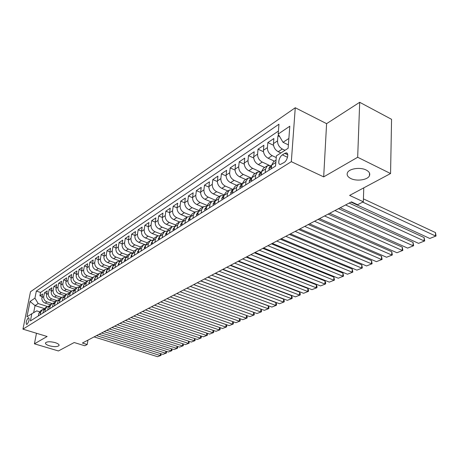 <?xml version="1.0" encoding="UTF-8"?>
<svg xmlns="http://www.w3.org/2000/svg" width="459" height="459" viewBox="0 0 459 459"><rect width="100%" height="100%" fill="white"/><g stroke="black" fill="none" stroke-linecap="round" stroke-linejoin="round"><path stroke-width="0.69" d="M55.16 342.615C57.989 343.533 59.286 344.497 59.039 345.507C57.576 346.906 54.369 347.004 49.417 345.799C46.566 344.887 45.257 343.917 45.493 342.896C46.944 341.49 50.169 341.398 55.16 342.615M366.162 170.019C369.26 171.655 370.35 173.571 369.438 175.768C367.693 179.951 356.677 181.546 350.819 178.534C347.67 176.922 346.545 174.994 347.44 172.75C349.092 168.591 360.281 166.915 366.162 170.019M26.989 324.37C29.026 321.621 29.583 319.384 28.665 317.651L28.309 317.777C26.278 320.52 25.721 322.757 26.639 324.49L26.989 324.37M295.263 107.75L30.489 291.763L22.95 329.155L291.327 161.671L295.263 107.75L326.596 123.655L323.681 176.881L357.676 157.265L359.695 102.3L326.596 123.655M359.695 102.3L391.561 119.323L390.563 173.542L349.632 195.408L363.321 201.782L363.78 187.846M36.473 333.263L34.419 343.82L58.425 350.957L74.192 342.534L84.783 345.765L87.204 344.514L87.944 340.13M357.676 157.265L390.563 173.542M278.831 135.193L277.942 135.789L279.68 136.633M280.874 152.962L278.211 151.705C275.067 149.863 273.478 147.167 273.438 143.615L273.868 138.526L267.844 142.577L273.518 145.279M274.482 161.189L268.148 158.246C265.027 156.439 263.455 153.782 263.437 150.277L263.885 145.239L258.027 149.175L263.477 151.728M264.648 167.483L258.36 164.603C255.267 162.836 253.718 160.22 253.712 156.748L254.183 151.763L248.485 155.595L253.724 158.011M255.084 173.6L248.847 170.782C245.777 169.055 244.245 166.474 244.257 163.043L244.745 158.108L239.208 161.832L244.251 164.127M245.777 179.549L239.587 176.801C236.546 175.103 235.037 172.555 235.06 169.159L235.565 164.282L230.177 167.908L235.037 170.082M236.724 185.344L230.579 182.653C227.561 180.989 226.069 178.476 226.109 175.12L226.631 170.289L221.387 173.818L226.08 175.889M227.911 190.984L221.812 188.345C218.817 186.715 217.348 184.237 217.4 180.915L217.933 176.136L212.827 179.572L217.365 181.546M219.322 196.475L213.274 193.893C210.302 192.292 208.851 189.848 208.914 186.561L209.465 181.833L204.49 185.178L208.879 187.06M210.956 201.822L204.955 199.298C202.012 197.731 200.572 195.316 200.652 192.063L201.214 187.381L196.366 190.64L200.617 192.441M202.809 207.038L196.848 204.565C193.927 203.021 192.51 200.646 192.596 197.422L193.176 192.786L188.448 195.964L192.573 197.691M194.863 212.121L188.947 209.7C186.05 208.185 184.65 205.839 184.748 202.648L185.338 198.058L180.726 201.157L184.73 202.809M187.106 217.078L181.242 214.703C178.367 213.217 176.985 210.899 177.094 207.743L177.69 203.194L173.198 206.217L177.082 207.807M179.549 221.915L173.726 219.586C170.874 218.128 169.509 215.839 169.623 212.712L170.237 208.208L165.848 211.157L169.629 212.683M172.205 226.648L166.393 224.353C163.565 222.919 162.211 220.653 162.337 217.566L162.962 213.102L158.682 215.982L162.354 217.446M165.062 231.279L159.239 229.001C156.427 227.589 155.096 225.358 155.228 222.294L155.859 217.876L151.677 220.687L155.257 222.099M158.12 235.806L152.25 233.539C149.462 232.156 148.142 229.948 148.286 226.918L148.928 222.54L144.843 225.283L148.326 226.643M151.372 240.246L145.423 237.974C142.663 236.614 141.355 234.429 141.504 231.428L142.152 227.09L138.165 229.775L141.556 231.078M144.832 244.595L138.761 242.306C136.019 240.964 134.728 238.812 134.883 235.84L135.537 231.543L131.641 234.159L134.946 235.421M138.503 248.876L132.244 246.535C129.524 245.221 128.25 243.086 128.411 240.143L129.077 235.886L125.267 238.445L128.486 239.661M132.347 253.064L125.881 250.671C123.184 249.375 121.916 247.269 122.088 244.354L122.76 240.137L119.036 242.639L122.174 243.809M125.927 257.011L119.656 254.716C116.982 253.443 115.731 251.36 115.903 248.468L116.58 244.286L112.943 246.735L116.001 247.866M119.661 260.873L113.568 258.669C110.917 257.413 109.678 255.353 109.862 252.49L110.539 248.348L106.981 250.746L109.965 251.836M113.545 264.665L107.618 262.537C104.985 261.303 103.757 259.266 103.946 256.426L104.629 252.324L101.146 254.665L104.067 255.72M107.572 268.372L101.795 266.323C99.178 265.101 97.968 263.087 98.163 260.282L98.851 256.208L95.443 258.503L98.289 259.524M101.743 272.009L96.097 270.024C93.498 268.825 92.299 266.834 92.5 264.045L93.194 260.012L89.855 262.255L92.638 263.242M96.046 275.572L90.515 273.644C87.944 272.468 86.757 270.494 86.958 267.735L87.658 263.736L84.387 265.933L87.107 266.886M90.475 279.066L85.058 277.196C82.5 276.031 81.323 274.08 81.53 271.349L82.236 267.385L79.034 269.531L81.691 270.46M85.035 282.492L79.711 280.667C77.169 279.52 76.01 277.592 76.217 274.884L76.928 270.953L73.79 273.059L76.383 273.954M79.711 285.848L74.473 284.075C71.954 282.939 70.801 281.034 71.013 278.349L71.724 274.448L68.655 276.513L71.191 277.379M74.507 289.147L69.338 287.409C66.842 286.29 65.7 284.402 65.918 281.74L66.63 277.873L63.623 279.898L66.102 280.736M69.418 292.377L64.312 290.673C61.827 289.572 60.703 287.707 60.921 285.062L61.638 281.229L58.689 283.214L61.116 284.029M64.438 295.544L59.383 293.875C56.922 292.79 55.803 290.943 56.027 288.321L56.744 284.523L53.858 286.462L56.227 287.254M59.567 298.66L54.552 297.013C52.108 295.946 51.001 294.11 51.23 291.517L51.947 287.747L49.113 289.652L51.437 290.421M54.799 301.712L49.813 300.088C47.386 299.038 46.29 297.22 46.525 294.649L47.243 290.908L44.466 292.779L46.738 293.525M363.321 201.782L357.641 204.72L351.468 201.868L82.39 343.039L87.204 344.514M284.769 153.369L282.405 154.884C278.986 156.869 277.299 164.775 280.38 164.471L284.064 162.52C287.529 160.564 289.233 152.554 286.123 152.893L284.769 153.369L287.77 154.792M39.531 311.764L36.737 310.881L31.843 313.704L30.403 320.95L275.561 166.06L276.393 155.848L288.137 148.268L289.801 126.219L278.165 134.068L278.969 124.205L36.336 291.081L34.93 298.161L38.183 303.531L35.045 305.596L33.645 312.665M31.843 313.704L26.955 316.865L30.047 301.454L34.93 298.161M51.987 303.519L47.019 301.907C44.603 300.863 43.507 299.061 43.743 296.497L44.466 292.779M50.123 304.707L45.171 303.106L47.019 301.907M56.698 300.496L51.701 298.866C49.262 297.805 48.161 295.986 48.396 293.404L49.113 289.652M61.506 297.421L56.474 295.768C54.019 294.689 52.905 292.853 53.135 290.249L53.858 286.462M66.417 294.282L61.34 292.601C58.872 291.511 57.748 289.652 57.972 287.03L58.689 283.214M71.42 291.081L66.308 289.377C63.824 288.269 62.688 286.393 62.906 283.742L63.623 279.898M76.527 287.816L71.38 286.083C68.873 284.959 67.725 283.065 67.943 280.392L68.655 276.513M81.736 284.482L76.555 282.721C74.025 281.585 72.872 279.663 73.084 276.972L73.79 273.059M87.055 281.08L81.834 279.29C79.287 278.137 78.122 276.198 78.328 273.478L79.034 269.531M92.488 277.609L87.227 275.784C84.663 274.614 83.481 272.657 83.687 269.909L84.387 265.933M98.031 274.057L92.735 272.204C90.153 271.017 88.96 269.037 89.161 266.272L89.855 262.255M103.7 270.437L98.358 268.549C95.759 267.345 94.554 265.342 94.749 262.548L95.443 258.503M109.483 266.736L104.107 264.814C101.485 263.592 100.269 261.567 100.458 258.75L101.146 254.665M115.398 262.95L109.982 260.999C107.337 259.754 106.109 257.711 106.293 254.865L106.981 250.746M121.446 259.083L115.989 257.097C113.327 255.835 112.082 253.764 112.26 250.895L112.943 246.735M127.625 255.129L122.128 253.11C119.443 251.825 118.187 249.73 118.365 246.833L119.036 242.639M133.942 251.084L128.411 249.03C125.703 247.722 124.435 245.611 124.601 242.679L125.267 238.445M140.408 246.948L134.831 244.854C132.106 243.528 130.821 241.388 130.981 238.433L131.641 234.159M147.041 242.725L141.406 240.585C138.658 239.237 137.361 237.068 137.516 234.084L138.165 229.775M153.845 238.405L148.137 236.213C145.365 234.842 144.051 232.65 144.201 229.638L144.843 225.283M160.834 233.992L155.022 231.738C152.233 230.343 150.902 228.123 151.045 225.082L151.677 220.687M168 229.477L162.079 227.153C159.262 225.736 157.919 223.487 158.051 220.418L158.682 215.982M175.361 224.864L169.308 222.46C166.468 221.014 165.108 218.742 165.234 215.638L165.848 211.157M182.923 220.142L176.709 217.646C173.852 216.178 172.475 213.877 172.59 210.738L173.198 206.217M190.692 215.317L184.3 212.718C181.42 211.22 180.026 208.891 180.129 205.724L180.726 201.157M198.672 210.377L192.086 207.663C189.177 206.137 187.771 203.773 187.863 200.577L188.448 195.964M206.883 205.322L200.067 202.476C197.135 200.922 195.712 198.529 195.792 195.299L196.366 190.64M215.328 200.147L208.254 197.152C205.299 195.574 203.859 193.147 203.928 189.883L204.49 185.178M224.021 194.851L216.659 191.696C213.682 190.083 212.219 187.622 212.282 184.323L212.827 179.572M232.977 189.424L225.289 186.084C222.288 184.443 220.808 181.953 220.854 178.614L221.387 173.818M242.203 183.875L234.153 180.33C231.124 178.654 229.626 176.13 229.661 172.756L230.177 167.908M251.675 178.178L243.259 174.414C240.206 172.704 238.686 170.14 238.709 166.732L239.208 161.832M259.892 171.637L252.616 168.333C249.541 166.588 248.003 163.989 248.009 160.541L248.485 155.595M269.123 165.251L262.244 162.079C259.134 160.3 257.579 157.667 257.568 154.178L258.027 149.175M276.255 157.575L272.141 155.653C269.008 153.834 267.431 151.16 267.402 147.632L267.844 142.577M284.987 150.3L282.325 149.032C279.164 147.173 277.569 144.465 277.523 140.902L277.942 135.789M278.412 131.062L40.57 292.469L39.91 295.843L42.136 296.566M45.171 303.106C42.762 302.068 41.671 300.272 41.907 297.719L42.635 294.012L39.91 295.843M271.338 168.728L271.642 165.12L273.558 161.78L276.037 160.197M275.469 166.124L275.934 161.505M265.239 172.584L265.549 168.998L267.465 165.676L271.246 165.728M267.104 165.911L263.466 168.235L261.544 171.546L261.228 175.114M255.302 178.861L255.629 175.315L257.551 172.022L261.309 172.05M257.189 172.251L253.661 174.512L251.739 177.788L251.406 181.322M245.645 184.966L245.984 181.454L247.912 178.19L251.647 178.195M247.55 178.419L244.131 180.605L242.203 183.858L241.859 187.358M236.253 190.892L236.609 187.421L238.537 184.185L242.174 184.139M238.175 184.415L234.859 186.538L232.931 189.762L232.57 193.222M227.125 196.664L227.486 193.228L229.42 190.015L232.914 189.906M229.058 190.244L225.839 192.304L223.912 195.505L223.539 198.931M218.237 202.276L218.616 198.879L220.544 195.695L223.906 195.528M220.188 195.918L217.061 197.921L215.133 201.094L214.749 204.479M209.591 207.743L209.975 204.375L211.909 201.22L215.145 201.002M211.553 201.444L208.518 203.389L206.584 206.533L206.194 209.883M201.168 213.062L201.57 209.729L203.498 206.596L206.613 206.343M203.142 206.825L200.193 208.707L198.265 211.834L197.863 215.151M192.969 218.243L193.377 214.944L195.304 211.84L198.305 211.547M194.949 212.064L192.086 213.9L190.158 216.992L189.745 220.28M184.977 223.292L185.39 220.027L187.318 216.946L190.215 216.619M186.968 217.17L184.185 218.954L182.257 222.024L181.839 225.277M177.191 228.215L177.61 224.985L179.538 221.927L182.332 221.571M179.188 222.15L176.48 223.883L174.552 226.93L174.127 230.148M169.595 233.011L170.025 229.81L171.947 226.78L174.649 226.407M171.597 227.004L168.964 228.685L167.042 231.709L166.611 234.893M162.188 237.687L162.624 234.526L164.546 231.514L167.162 231.118M164.196 231.738L161.631 233.379L159.715 236.374L159.279 239.529M154.964 242.254L155.406 239.122L157.322 236.133L159.852 235.725M156.978 236.356L154.482 237.951L152.566 240.929L152.118 244.05M147.907 246.713L148.36 243.609L150.271 240.642L152.721 240.218M149.927 240.866L147.5 242.421L145.589 245.37L145.136 248.462M141.028 251.062L141.481 247.986L143.386 245.049L145.761 244.613M143.047 245.267L140.678 246.781L138.773 249.707L138.32 252.771M134.303 255.307L134.762 252.261L136.667 249.346L138.968 248.898M136.329 249.564L134.022 251.039L132.123 253.942L131.658 256.977M127.74 259.455L128.204 256.438L130.104 253.546L132.335 253.093M129.765 253.764L127.516 255.198L125.623 258.084L125.152 261.085M121.325 263.506L121.796 260.517L123.683 257.648L125.852 257.189M123.351 257.866L121.159 259.266L119.271 262.123L118.801 265.101M115.054 267.471L115.53 264.51L117.412 261.659L119.518 261.194M117.079 261.877L114.945 263.242L113.063 266.077L112.587 269.026M108.926 271.338L109.403 268.406L111.285 265.583L113.333 265.113M110.952 265.795L108.869 267.127L106.993 269.944L106.511 272.864M102.936 275.125L103.418 272.221L105.289 269.416L107.28 268.945M104.962 269.628L102.931 270.925L101.06 273.719L100.573 276.616M97.073 278.825L97.56 275.951L99.425 273.168L101.359 272.692M99.098 273.38L97.119 274.643L95.254 277.42L94.766 280.288M91.341 282.451L91.829 279.594L93.693 276.834L95.57 276.358M93.366 277.047L91.433 278.28L89.574 281.034L89.08 283.874M85.73 285.991L86.223 283.163L88.076 280.426L89.907 279.95M87.755 280.633L85.867 281.843L84.014 284.574L83.521 287.391M80.239 289.463L80.732 286.657L82.586 283.943L84.364 283.467M82.259 284.15L80.417 285.326L78.575 288.034L78.076 290.828M74.869 292.859L75.362 290.082L77.204 287.38L78.942 286.904M76.882 287.586L75.087 288.74L73.245 291.425L72.746 294.196M69.602 296.181L70.101 293.427L71.937 290.754L73.629 290.277M71.615 290.954L69.86 292.079L68.03 294.747L67.53 297.495M64.449 299.44L64.948 296.709L66.779 294.053L68.425 293.576M66.457 294.253L64.742 295.355L62.917 298L62.418 300.725M59.4 302.63L59.905 299.922L61.724 297.283L63.331 296.812M61.408 297.489L59.733 298.557L57.914 301.19L57.409 303.887M54.455 305.757L54.96 303.072L56.773 300.45L58.339 299.985M56.457 300.656L54.822 301.701L53.009 304.311L52.504 306.985M49.606 308.815L50.111 306.159L51.919 303.56L53.445 303.095M51.603 303.76L50.002 304.782L48.201 307.375L47.69 310.026M44.856 311.822L45.361 309.182L47.162 306.601L48.654 306.142M46.847 306.801L45.286 307.8L43.485 310.376L42.98 313.004M40.197 314.765L40.702 312.149L42.498 309.584L43.949 309.125M42.182 309.785L40.656 310.76L38.866 313.313L38.355 315.924M288.877 138.452L283.031 142.307L278.165 134.068M288.395 144.883L283.031 142.307M323.681 176.881L291.327 161.671M34.419 343.82L47.116 336.493L22.95 329.155M44.351 308.568L35.045 305.596L30.047 301.454M47.386 306.48L38.183 303.531M40.57 292.469L36.336 291.081M362.702 202.103L435.516 235.989L435.499 232.598L363.419 198.879M351.009 202.115L429.79 238.473L436.05 236.001L429.79 238.473M435.499 232.598L436.05 236.001M345.575 204.961L424.139 240.929L424.139 237.578L349.173 203.073M269.295 170.019L268.802 168.608L270.07 166.474L271.608 165.492M340.222 207.772L418.562 243.35L424.695 240.929L418.562 243.35M271.608 165.521L270.976 166.393L271.126 166.875L271.51 166.674M424.139 237.578L424.695 240.929M334.938 210.543L413.054 245.743L413.071 242.427L338.535 208.656M259.318 176.325L258.853 174.919L260.121 172.802L261.515 171.918M329.728 213.274L407.621 248.101L413.628 245.731L407.621 248.101M261.51 171.97L260.976 172.75L261.114 173.232L261.406 173.1M413.071 242.427L413.628 245.731M324.588 215.971L402.256 250.436L402.291 247.154L328.179 214.089M249.621 182.452L249.18 181.053L250.448 178.958L251.704 178.161M319.521 218.633L396.955 252.731L402.847 250.407L396.955 252.731M251.693 178.253L251.251 178.93L251.589 179.337M402.291 247.154L402.847 250.407M314.518 221.261L391.728 255.003L391.779 251.756L318.098 219.379M240.195 188.408L239.776 187.02L241.044 184.937L242.168 184.225M309.578 223.849L386.564 257.247L392.342 254.969L386.564 257.247M242.151 184.363L241.801 184.937L242.054 185.379M391.779 251.756L392.342 254.969M304.707 226.402L381.463 259.461L381.532 256.248L308.282 224.531M231.02 194.203L230.625 192.82L231.898 190.755L232.891 190.124M299.899 228.926L376.426 261.653L382.095 259.415L376.426 261.653M232.874 190.324L232.776 191.248M381.532 256.248L382.095 259.415M295.154 231.416L371.451 263.81L371.538 260.632L298.723 229.546M222.099 199.837L221.726 198.466L222.994 196.418L223.872 195.861M290.472 233.872L366.54 265.945L372.1 263.759L366.54 265.945M223.843 196.136L223.74 196.94M371.538 260.632L372.1 263.759M285.848 236.299L361.686 268.056L361.79 264.9L289.405 234.434M213.412 205.328L213.056 203.962L214.33 201.931L215.093 201.449M281.281 238.697L356.89 270.133L362.346 267.987L356.89 270.133M215.053 201.805L214.978 202.459M361.79 264.9L362.346 267.987M276.777 241.061L352.151 272.193L352.271 269.072L280.323 239.196M204.955 210.67L204.622 209.315L206.544 206.883M272.325 243.396L347.474 274.224L352.828 272.118L347.474 274.224M206.493 207.348L206.441 207.801M352.271 269.072L352.828 272.118M267.93 245.703L342.844 276.232L342.976 273.145L271.464 243.844M196.722 215.873L196.4 214.525L198.225 212.178M263.586 247.975L338.277 278.217L343.539 276.152L338.277 278.217M342.976 273.145L343.539 276.152M259.301 250.224L333.762 280.179L333.905 277.121L262.829 248.376M188.695 220.945L188.391 219.609L190.112 217.337M255.066 252.45L329.298 282.119L334.462 280.093L329.298 282.119M333.905 277.121L334.462 280.093M250.889 254.642L324.886 284.035L325.041 281.006L254.401 252.8M180.869 225.885L180.588 224.56L182.212 222.363M246.753 256.81L320.525 285.928L325.597 283.937L320.525 285.928M325.041 281.006L325.661 282.727L325.597 283.937M242.673 258.951L316.211 287.804L316.377 284.804L246.179 257.115M173.238 230.705L172.974 229.385L174.512 227.262M238.64 261.068L311.954 289.652L316.939 287.695L311.954 289.652M316.377 284.804L317.003 286.496L316.939 287.695M234.658 263.156L307.737 291.482L307.914 288.51L238.146 261.326M165.797 235.41L165.55 234.096L166.996 232.042M230.716 265.222L303.571 293.29L308.471 291.373L303.571 293.29M307.914 288.51L308.546 290.186L308.471 291.373M226.826 267.264L299.452 295.08L299.641 292.136L230.303 265.44M158.539 239.994L158.303 238.691L159.669 236.706M222.982 269.284L295.384 296.853L300.197 294.965L295.384 296.853M299.641 292.136L300.272 293.789L300.197 294.965M219.178 271.275L291.356 298.597L291.551 295.682L222.644 269.456M151.453 244.469L151.235 243.172L152.52 241.256M215.426 273.248L287.368 300.329L292.108 298.476L287.368 300.329M291.551 295.682L292.188 297.312L292.108 298.476M211.708 275.193L283.433 302.039L283.639 299.153L215.162 273.386M144.539 248.841L144.327 247.556L145.543 245.691M208.036 277.121L279.537 303.732L284.19 301.907L279.537 303.732M283.639 299.153L284.276 300.754L284.19 301.907M204.41 279.026L275.681 305.407L275.899 302.544L207.847 277.225M137.786 253.11L137.591 251.83L138.727 250.023M200.818 280.908L271.866 307.065L276.45 305.269L271.866 307.065M275.899 302.544L276.536 304.128L276.45 305.269M197.272 282.773L268.096 308.7L268.32 305.866L200.698 280.971M131.188 257.275L131.004 256.007L132.072 254.257M193.761 284.609L264.367 310.318L268.871 308.557L264.367 310.318M268.32 305.866L268.963 307.427L268.871 308.557M190.296 286.433L260.672 311.925L260.907 309.114L193.704 284.643M124.739 261.349L124.573 260.087L125.571 258.4M186.865 288.229L257.023 313.508L261.458 311.776L257.023 313.508M260.907 309.114L261.55 310.657L261.458 311.776M183.468 290.013L253.408 315.081L253.649 312.298L254.292 313.818L254.194 314.931L249.828 316.635L254.194 314.931M118.445 265.325L118.284 264.074L119.22 262.45M180.112 291.775L249.828 316.635M176.795 293.513L246.288 318.173L246.535 315.459M112.283 269.215L112.134 267.97L113.012 266.409M173.508 295.235L242.788 319.694L247.085 318.012L242.788 319.694M246.563 315.471L247.189 316.911L247.085 318.012M170.26 296.939L239.323 321.197L239.569 318.557M106.264 273.025L106.127 271.785L106.936 270.288M167.047 298.625L235.892 322.688L240.126 321.036L235.892 322.688M239.627 318.575L240.223 319.946L240.126 321.036M163.869 300.295L232.495 324.163L232.742 321.587M100.372 276.743L100.246 275.515L100.997 274.08M160.725 301.947L229.133 325.62L233.304 323.997L229.133 325.62M232.833 321.621L233.407 322.912L233.304 323.997M157.609 303.577L225.805 327.066L226.058 324.559M94.611 280.38L94.497 279.164L95.185 277.793M154.528 305.195L222.512 328.501L226.62 326.9L222.512 328.501M226.172 324.599L226.723 325.827L226.62 326.9M151.481 306.796L219.247 329.918L219.5 327.468M88.977 283.943L88.868 282.733L89.505 281.436M148.464 308.379L216.023 331.318L220.068 329.746L216.023 331.318M219.649 327.519L220.177 328.678L220.068 329.746M145.48 309.945L212.821 332.706L213.079 330.319M83.458 287.432L83.36 286.227L83.94 284.999M142.525 311.495L209.66 334.083L213.647 332.528L209.66 334.083M213.251 330.377L213.756 331.473L213.647 332.528M139.599 313.027L206.521 335.443L206.779 333.114M78.059 290.845L77.967 289.646L78.489 288.493M136.707 314.547L203.417 336.791L207.348 335.265L203.417 336.791M206.98 333.177L207.462 334.215L207.348 335.265M133.839 316.05L200.348 338.128L200.6 335.85M72.763 294.116L73.159 291.918M131.004 317.536L197.301 339.448L201.174 337.944L197.301 339.448M200.83 335.925L201.289 336.906L201.174 337.944M128.193 319.011L194.289 340.756L194.541 338.535M67.571 297.248L67.932 295.28M125.416 320.468L191.3 342.053L195.121 340.572L191.3 342.053M194.794 338.622L195.121 340.572M122.662 321.914L188.345 343.338L188.597 341.169M62.493 300.318L62.814 298.579M119.937 323.343L185.413 344.611L189.177 343.148L185.413 344.611M188.878 341.261L189.177 343.148M117.234 324.76L182.51 345.874L182.768 343.751M57.513 303.324L57.794 301.815M114.566 326.16L179.635 347.119L183.348 345.679L179.635 347.119M183.072 343.848L183.348 345.679M111.916 327.548L176.79 348.358L177.042 346.287M52.636 306.268L52.877 305M109.294 328.925L173.967 349.58L177.627 348.163L173.967 349.58M177.369 346.39L177.627 348.163M106.7 330.285L171.173 350.796L171.425 348.771M47.856 309.154L48.057 308.132M104.13 331.639L168.401 352.001L172.016 350.601L168.401 352.001M171.781 348.88L172.016 350.601M101.582 332.97L165.659 353.189L165.911 351.21M43.175 311.982L43.324 311.225M99.058 334.295L162.939 354.371L166.502 352.994L162.939 354.371M166.29 351.33L166.502 352.994M96.562 335.609L160.243 355.541L160.495 353.602M38.585 314.759L38.676 314.295M94.089 336.906L157.575 356.7L161.092 355.341L157.575 356.7M160.897 353.728L161.092 355.341M49.813 300.088L51.701 298.866M54.552 297.013L56.474 295.768M59.383 293.875L61.34 292.601M64.312 290.673L66.308 289.377M69.338 287.409L71.38 286.083M74.473 284.075L76.555 282.721M79.711 280.667L81.834 279.29M85.058 277.196L87.227 275.784M90.515 273.644L92.735 272.204M96.097 270.024L98.358 268.549M101.795 266.323L104.107 264.814M107.618 262.537L109.982 260.999M113.568 258.669L115.989 257.097M119.656 254.716L122.128 253.11M125.881 250.671L128.411 249.03M132.244 246.535L134.831 244.854M138.761 242.306L141.406 240.585M145.423 237.974L148.137 236.213M152.25 233.539L155.022 231.738M159.239 229.001L162.079 227.153M166.393 224.353L169.308 222.46M173.726 219.586L176.709 217.646M181.242 214.703L184.3 212.718M188.947 209.7L192.086 207.663M196.848 204.565L200.067 202.476M204.955 199.298L208.254 197.152M213.274 193.893L216.659 191.696M221.812 188.345L225.289 186.084M230.579 182.653L234.153 180.33M239.587 176.801L243.259 174.414M248.847 170.782L252.616 168.333M258.36 164.603L262.244 162.079M268.148 158.246L272.141 155.653M278.211 151.705L282.325 149.032M273.438 143.615L277.523 140.902M41.907 297.719L43.743 296.497M46.525 294.649L48.396 293.404M51.23 291.517L53.135 290.249M56.027 288.321L57.972 287.03M60.921 285.062L62.906 283.742M65.918 281.74L67.943 280.392M71.013 278.349L73.084 276.972M76.217 274.884L78.328 273.478M81.53 271.349L83.687 269.909M86.958 267.735L89.161 266.272M92.5 264.045L94.749 262.548M98.163 260.282L100.458 258.75M103.946 256.426L106.293 254.865M109.862 252.49L112.26 250.895M115.903 248.468L118.365 246.833M122.088 244.354L124.601 242.679M128.411 240.143L130.981 238.433M134.883 235.84L137.516 234.084M141.504 231.428L144.201 229.638M148.286 226.918L151.045 225.082M155.228 222.294L158.051 220.418M162.337 217.566L165.234 215.638M169.623 212.712L172.59 210.738M177.094 207.743L180.129 205.724M184.748 202.648L187.863 200.577M192.596 197.422L195.792 195.299M200.652 192.063L203.928 189.883M208.914 186.561L212.282 184.323M217.4 180.915L220.854 178.614M226.109 175.12L229.661 172.756M235.06 169.159L238.709 166.732M244.257 163.043L248.009 160.541M253.712 156.748L257.568 154.178M263.437 150.277L267.402 147.632M271.642 165.12L275.761 162.492M261.544 171.546L265.549 168.998M251.739 177.788L255.629 175.315M242.203 183.858L245.984 181.454M232.931 189.762L236.609 187.421M223.912 195.505L227.486 193.228M215.133 201.094L218.616 198.879M206.584 206.533L209.975 204.375M198.265 211.834L201.57 209.729M190.158 216.992L193.377 214.944M182.257 222.024L185.39 220.027M174.552 226.93L177.61 224.985M167.042 231.709L170.025 229.81M159.715 236.374L162.624 234.526M152.566 240.929L155.406 239.122M145.589 245.37L148.36 243.609M138.773 249.707L141.481 247.986M132.123 253.942L134.762 252.261M125.623 258.084L128.204 256.438M119.271 262.123L121.796 260.517M113.063 266.077L115.53 264.51M106.993 269.944L109.403 268.406M101.06 273.719L103.418 272.221M95.254 277.42L97.56 275.951M89.574 281.034L91.829 279.594M84.014 284.574L86.223 283.163M78.575 288.034L80.732 286.657M73.245 291.425L75.362 290.082M68.03 294.747L70.101 293.427M62.917 298L64.948 296.709M57.914 301.19L59.905 299.922M53.009 304.311L54.96 303.072M48.201 307.375L50.111 306.159M43.485 310.376L45.361 309.182M38.866 313.313L40.702 312.149M287.518 157.299L282.405 154.884M268.819 168.66L271.487 166.967M271.516 166.64L270.976 166.393M258.87 174.971L261.383 173.376M261.423 172.951L260.976 172.75M249.197 181.104L251.566 179.601M251.612 179.09L251.251 178.93M239.787 187.071L242.025 185.654M230.642 192.872L232.747 191.535M221.737 198.517L223.722 197.261M213.074 204.014L214.938 202.832M204.634 209.367L206.384 208.254M196.412 214.577L198.058 213.533M188.402 219.66L189.946 218.679M180.594 224.612L182.039 223.694M172.98 229.437L174.334 228.582M165.556 234.147L166.818 233.344M158.309 238.743L159.491 237.992M151.24 243.224L152.336 242.53M144.338 247.602L145.354 246.959M137.597 251.876L138.538 251.28M131.01 256.053L131.882 255.502M124.578 260.133L125.382 259.622M118.29 264.12L119.03 263.655M112.139 268.022L112.816 267.591M106.132 271.831L106.746 271.441M100.251 275.561L100.808 275.205M94.497 279.21L95.002 278.888M88.868 282.778L89.321 282.492M83.36 286.273L83.762 286.02M77.967 289.692L78.317 289.468M72.688 293.043L72.992 292.848M59.039 345.507L59.096 345.179M369.438 175.768L369.518 173.089M287.288 153.444L286.123 152.893"/></g></svg>
